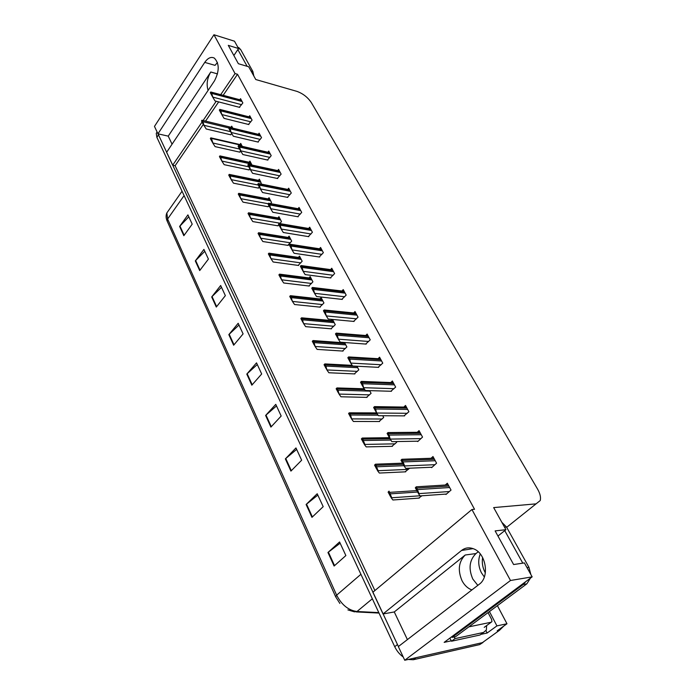 <?xml version="1.0" encoding="UTF-8"?>
<svg xmlns="http://www.w3.org/2000/svg" width="695" height="695" viewBox="0 0 695 695"><rect width="100%" height="100%" fill="white"/><g stroke="black" fill="none" stroke-linecap="round" stroke-linejoin="round"><path stroke-width="1.04" d="M208.092 90.393C206.267 84.304 207.171 78.17 210.785 71.993L168.242 136.133L157.956 133.831L154.472 126.403L213.956 34.75L235.049 73.566L220.706 94.65M477.821 585.364L472.809 579.057C468.334 568.658 469.386 560.161 475.971 553.559L478.195 551.787M407.4 639.591L394.274 611.956L465.233 555.001C458.63 561.664 457.571 570.256 462.053 580.768C464.39 585.164 467.5 588.161 471.384 589.76L471.879 589.942M479.289 584.234C489.862 577.006 486.005 553.255 473.695 548.868C469.238 547.121 465.19 547.651 461.532 550.475L383.041 613.963L372.859 592.253L471.931 509.513L510.495 580.49L404.742 660.25L398.331 646.585L479.289 584.234M473.078 548.624L461.532 550.475M485.97 630.756L487.134 633.015L480.87 634.379M451.342 640.807L444.157 642.371L532.153 576.867L524.404 562.915L513.614 564.54L495.127 530.902L505.934 529.677L493.667 507.593L536.053 503.858L540.215 500.574C541.04 497.481 540.145 493.624 537.53 489.019L311.386 102.669C307.772 97.3 302.933 93.53 296.869 91.358L255.786 79.534L248.697 66.772L238.376 63.714L228.29 45.357L238.559 48.528L234.484 41.196L213.956 34.75M489.445 611.583L496.942 625.891L487.134 633.015M496.942 625.891L506.976 623.754L497.403 605.675M503.771 626.073L499.47 630.322L497.194 630.817L506.976 623.754M486.022 640.026L482.382 642.649L404.742 660.25M510.495 580.49L532.153 576.867M202.054 122.042L172.673 165.219L166.618 152.309L214.477 80.863C219.481 71.081 219.438 63.497 214.347 58.111C211.098 56.477 207.901 57.902 204.747 62.385L157.956 133.831M216.206 101.261L203.096 120.513M172.056 144.178L168.242 136.133M394.274 611.956L383.041 613.963M203.331 124.37L175.105 165.714L374.892 590.55M175.105 165.714L172.673 165.219M233.868 55.513L238.559 48.528M497.95 536.045L505.934 529.677M471.931 509.513L474.537 509.287L237.525 74.278L235.049 73.566M237.525 74.278L223.173 95.302M218.664 101.904L205.555 121.112M330.368 277.887L334.616 273.604L331.75 268.261L330.585 269.608M319.205 256.968L323.366 252.676L320.569 247.472L319.465 248.784M308.328 236.587L312.394 232.278L309.675 227.204L308.623 228.481M297.721 216.718L301.708 212.401L299.05 207.458L298.059 208.7M277.305 178.45L281.119 174.115L278.591 169.406L277.687 170.596M287.382 197.345L291.283 193.019L288.694 188.197L287.747 189.414M248.48 124.448L252.077 120.096L249.722 115.726L248.94 116.829M257.862 142.015L261.529 137.671L259.113 133.188L258.297 134.317M267.462 160.015L271.206 155.671L268.739 151.076L267.87 152.24M341.827 299.354L346.18 295.097L343.226 289.607L342.001 290.996M353.59 321.403L358.047 317.163L355.015 311.534L353.72 312.959M365.683 344.06L370.235 339.838L367.125 334.052L365.744 335.52M378.106 367.334L382.763 363.146L379.566 357.195L378.106 358.707M390.877 391.268L395.646 387.106L392.362 380.982L390.798 382.545M404.004 415.871L408.903 411.744L405.515 405.454L403.856 407.07M417.521 441.195L417.73 441.586L422.534 437.103L419.05 430.631L417.269 432.307M431.43 467.257L431.638 467.648L436.573 463.209L432.985 456.537L431.065 458.283M445.747 494.093L445.955 494.484L451.029 490.088L447.337 483.225L445.26 485.032M239.332 107.291L242.85 102.938L240.557 98.664L239.801 99.75M261.546 184.14L259.365 179.18L258.488 180.352M258.123 188.041L259.313 187.094M252.007 165.062L249.931 161.084L249.088 162.239M248.697 169.849L249.905 168.85M242.251 146.367L240.722 143.422L239.914 144.551M239.506 152.083L240.722 151.041M270.633 203.592L271.51 202.462L269.035 197.701L268.105 198.909M267.766 206.676L268.965 205.746M279.885 223.582L281.475 221.566L278.938 216.692L277.965 217.926M277.653 225.771L278.877 224.85M287.791 245.344L291.692 241.148L289.085 236.152L288.069 237.421M298.181 265.412L302.169 261.233L299.493 256.108L298.424 257.402M308.841 286.001L312.915 281.831L310.17 276.575L309.049 277.904M319.769 307.12L323.94 302.968L321.125 297.582L319.935 298.946M332.114 319.413L331.115 320.534M330.994 328.787L335.259 324.669L332.531 319.448M342.513 351.044L346.875 346.944L344.564 342.513M354.346 373.901L358.811 369.827L356.935 366.23M366.508 397.384L371.078 393.335L369.662 390.625M379.001 421.517L383.683 417.504L382.754 415.723M391.85 446.329L396.645 442.359L396.228 441.568M405.063 471.862L409.676 468.195M418.668 498.124L421.943 495.778M232.738 128.123L231.722 126.177L230.948 127.272M230.523 134.734L231.756 133.631M204.747 62.385L215.024 65.356L217.457 62.498M398.4 646.524L158.034 133.848M499.47 630.322L482.382 642.649L416.001 657.696L413.282 659.737L408.217 659.459M482.982 642.484L479.689 644.595L413.282 659.737M403.204 656.975C399.59 654.369 396.767 650.946 394.717 646.689L156.879 137.332L156.262 133.379L157.087 131.981M211.697 296.947L220.662 285.506L225.362 295.636L216.293 307.051L211.697 296.947L212.045 296.557L216.632 306.625M195.304 260.92L203.922 249.409L208.413 259.096L199.708 270.581L195.304 260.92L195.642 260.529L200.03 270.155M179.623 226.44L187.919 214.885L192.211 224.146L183.836 235.701L179.623 226.44L179.953 226.049L184.149 235.266M265.612 415.462L275.767 404.36L281.18 416.036L270.902 427.095L265.612 415.462L266.003 415.08L271.285 426.687M285.358 458.882L295.966 447.936L301.656 460.203L290.918 471.097L285.358 458.882L285.767 458.5L291.318 470.689M306.113 504.501L317.207 493.754L323.192 506.655L311.959 517.349L306.113 504.501L306.538 504.127L312.376 516.95M327.953 552.499L339.568 541.97L345.867 555.566L334.104 566.025L327.953 552.499L328.396 552.134L334.538 565.634M228.837 334.634L238.177 323.279L243.094 333.895L233.65 345.215L228.837 334.634L229.202 334.243L234.007 344.79M246.794 374.092L256.524 362.86L261.676 373.98L251.833 385.186L246.794 374.092L247.168 373.71L252.207 384.761M257.298 364.519L247.168 373.71M238.984 325.025L229.202 334.243M340.133 543.203L328.396 552.134M317.841 495.109L306.538 504.127M296.652 449.404L285.767 458.5M276.497 405.932L266.003 415.08M188.814 216.823L179.953 226.049M204.799 251.295L195.642 260.529M221.505 287.322L212.045 296.557M230.914 134.83L206.215 128.983L204.139 125.743L202.419 120.348M232.495 127.645L201.967 120.235L201.498 120.93L202.636 123.197L203.105 122.511M204.139 125.743L202.636 123.197M239.732 107.395L215.024 100.949L212.974 97.552L211.202 92.105M212.974 97.552L210.307 92.696L210.785 91.983M211.48 94.946L211.958 94.233M239.905 152.179L215.085 146.619L213.026 143.422L211.306 137.966M213.026 143.422L210.35 138.548L210.828 137.853L241.495 144.916M211.523 140.876L212.001 140.182M249.105 169.936L224.172 164.672L222.131 161.527L219.915 155.906L220.402 156.001M222.131 161.527L219.429 156.592L219.915 155.906L250.721 162.595M220.628 158.981L221.114 158.295M258.531 188.119L233.485 183.176L231.461 180.075L229.228 174.402L229.724 174.488M231.461 180.075L228.724 175.088L229.228 174.402M229.958 177.538L230.453 176.851M248.897 124.553L224.068 118.376L222.044 115.023L220.263 109.515M222.044 115.023L219.342 110.105L219.828 109.402M220.541 112.408L221.027 111.704M258.279 142.11L233.338 136.229L231.331 132.919L229.541 127.35M231.331 132.919L228.603 127.95L229.098 127.237M229.828 130.304L230.323 129.6M267.888 160.102L242.842 154.533L240.852 151.267L239.054 145.629M269.564 152.622L238.602 145.524L238.09 146.237L239.341 148.652L239.853 147.948M240.852 151.267L239.341 148.652M277.739 178.537L252.572 173.29L250.608 170.075L248.801 164.368M250.608 170.075L247.82 164.984L248.341 164.272L279.433 170.97M249.105 167.46L249.627 166.757M485.345 572.862L484.988 572.228C482.582 567.52 481.791 562.629 482.625 557.555M480.271 553.985C477.899 560.118 478.282 566.382 481.418 572.784L484.337 576.972M530.858 574.53L528.921 567.294L506.49 527.001L501.833 522.293M451.75 636.716L452.106 637.385L455.703 636.611L526.836 583.835L530.441 578.136M452.106 637.385L523.3 584.452L525.75 581.637M522.788 563.159L504.744 530.632M449.83 638.149L451.524 641.224L480.002 635.004L482.582 633.128M486.639 625.578L486.361 629.991L483.494 632.459L455.034 638.618L451.524 641.224M454.2 636.941L455.034 638.618M253.857 76.059L252.85 71.463L240.496 49.284L237.864 47.286M247.142 66.312L237.855 49.571M488.055 612.608L491.608 619.401L491.938 621.608L491.226 622.216L468.856 626.855M268.192 206.754L243.024 202.141L241.026 199.1L238.767 193.358L239.271 193.436M241.026 199.1L238.255 194.053L238.767 193.358M239.514 196.555L240.027 195.868M278.087 225.84L252.806 221.583L250.834 218.595L248.549 212.8L249.062 212.861M250.834 218.595L248.028 213.487L248.549 212.8M249.323 216.058L249.853 215.372M288.234 245.413L262.84 241.53L260.894 238.602L258.592 232.747L259.096 232.782M260.894 238.602L258.054 233.424L258.592 232.747M259.383 236.065L259.921 235.379M287.834 197.432L262.562 192.524L260.616 189.361L258.792 183.584M260.616 189.361L257.793 184.21L258.323 183.506M259.113 186.755L259.643 186.043M298.181 216.797L272.805 212.253L270.885 209.152L269.043 203.296M270.885 209.152L268.027 203.93L268.574 203.227M269.382 206.545L269.929 205.842M308.797 236.665L283.308 232.495L281.423 229.463L279.555 223.529M281.423 229.463L278.53 224.172L279.086 223.469M279.92 226.857L280.476 226.153M298.642 265.473L273.135 261.98L271.215 259.122L268.887 253.206L269.391 253.223M271.215 259.122L268.339 253.884L268.887 253.206M269.703 256.594L270.251 255.908M309.31 286.053L283.699 282.978L281.805 280.181L279.459 274.204L279.946 274.204M281.805 280.181L278.895 274.881L279.459 274.204M280.293 277.661L280.858 276.984M320.256 307.164L294.55 304.523L292.682 301.804L290.31 295.766L290.779 295.731M292.682 301.804L289.737 296.444L290.31 295.766M291.17 299.293L291.744 298.615M331.498 328.831L305.678 326.659L303.854 324.018L301.456 317.91L301.899 317.85M303.854 324.018L300.865 318.579L301.456 317.91M302.342 321.516L302.933 320.838M343.035 351.079L317.12 349.394L315.33 346.84L313.315 340.567M315.33 346.84L312.307 341.332L312.906 340.663M313.819 344.346L314.427 343.678M319.683 257.037L294.098 253.275L292.248 250.304L290.345 244.284M292.248 250.304L289.311 244.953L289.885 244.258M290.736 247.707L291.309 247.003M330.855 277.948L305.174 274.612L303.359 271.719L301.413 265.612M303.359 271.719L300.379 266.298L300.97 265.594M301.847 269.121L302.438 268.426M342.331 299.415L316.555 296.53L314.765 293.707L312.785 287.513M314.765 293.707L311.76 288.225L312.359 287.522M313.263 291.127L313.862 290.432M354.111 321.455L328.248 319.048L326.494 316.312L324.452 310.013M326.494 316.312L323.444 310.752L324.061 310.057M324.999 313.74L325.608 313.045M366.222 344.094L340.263 342.201L338.552 339.551L336.45 333.148M338.552 339.551L335.468 333.913L336.093 333.226M337.058 336.988L337.692 336.293M354.884 373.927L328.883 372.755L327.128 370.296L325.043 363.919M327.128 370.296L324.061 364.71L324.678 364.05M325.616 367.811L326.242 367.142M367.064 397.392L340.967 396.776L339.256 394.413L337.084 387.932M339.256 394.413L336.145 388.757L336.78 388.097M337.753 391.945L338.387 391.276M379.583 421.517L353.399 421.474L351.731 419.215L350.549 414.993L349.229 412.83L376.586 412.891M351.731 419.215L348.586 413.49L349.229 412.83M350.228 416.765L350.879 416.105M361.374 438.936L362.26 438.041L364.901 444.426L364.571 444.748L361.374 438.936L362.043 438.284M392.458 446.32L366.187 446.894L364.571 444.748M363.077 442.307L363.746 441.655M374.553 465.137L375.456 464.199L378.123 470.706L377.785 471.028L374.553 465.137L375.231 464.486M405.706 471.827L379.357 473.052L377.785 471.028M376.299 468.612L376.985 467.961M388.114 492.121L389.044 491.13L391.745 497.776L391.398 498.089L388.114 492.121L388.818 491.478M419.337 498.072L392.91 499.992L391.398 498.089M389.912 495.7L390.616 495.057M378.662 367.36L352.617 366.004L350.958 363.45L348.768 356.943M350.958 363.45L347.821 357.734L348.473 357.048M349.463 360.896L350.115 360.21M391.45 391.285L365.335 390.494L363.72 388.036L362.555 383.709L361.261 381.616M363.72 388.036L360.54 382.25L361.209 381.564M362.225 385.499L362.894 384.813M373.632 407.479L374.492 406.618L376.855 413.351L373.632 407.479L374.31 406.801M404.612 415.879L378.419 415.697L376.855 413.351M375.37 410.823L376.047 410.146M387.115 433.454L387.992 432.559L390.382 439.414L387.115 433.454L387.81 432.785M418.155 441.186L391.884 441.638L390.382 439.414M388.896 436.903L389.6 436.234M400.998 460.22L401.901 459.282L404.664 465.937L404.308 466.258L400.998 460.22L401.719 459.56M432.099 467.231L405.758 468.369L404.308 466.258M402.839 463.774L403.56 463.113M415.315 487.812L416.236 486.821L419.033 493.606L418.668 493.936L415.315 487.812L416.044 487.152M446.459 494.049L420.058 495.909L418.668 493.936M417.209 491.469L417.947 490.809M210.785 71.993L217.5 73.896M465.233 555.001L475.971 553.559M536.053 503.858L506.664 527.323M360.913 574.296L336.641 595.163L335.668 596.814L167.226 221.236L167.608 219.003L336.641 595.163C341.645 604.893 348.43 610.34 356.987 611.513L354.372 611.835L347.908 609.906M168.581 210.463L166.843 212.948L167.608 219.003L184.088 195.608M372.346 598.769L356.987 611.513L378.81 612.608M479.689 644.595L482.382 642.649M394.717 646.689L397.41 644.613M156.879 137.332L158.46 134.917M228.629 127.906L202.879 121.686M230.618 131.676L204.373 125.404M241.582 100.575L211.237 92.478M242.069 101.496L211.723 93.408M241.625 104.693L213.209 97.204M241.738 145.377L211.28 138.375M239.566 149.034L213.261 143.083M250.973 163.082L220.376 156.445M251.477 164.055L220.88 157.435M248.767 166.817L222.374 161.188M260.425 181.204L229.697 174.958M260.946 182.203L230.21 175.974M258.219 185.035L231.713 179.744M250.773 117.672L220.298 109.906M251.277 118.61L220.793 110.861M250.826 121.851L222.278 114.675M260.182 135.178L229.576 127.767M260.703 136.133L230.08 128.74M260.251 139.408L231.574 132.571M269.825 153.1L239.08 146.072M270.355 154.09L239.601 147.071M269.903 157.409L241.095 150.919M279.703 171.474L248.836 164.837M280.241 172.482L249.366 165.862M279.798 175.844L250.869 169.728M483.494 632.459L480.002 635.004M527.001 567.589L528.921 567.294M506.49 527.001L504.561 527.218M523.3 584.452L526.836 583.835M250.999 70.925L252.85 71.463M240.496 49.284L238.472 48.659M491.226 622.216L484.215 627.35M270.112 199.778L239.254 193.94M270.642 200.794L239.784 194.974M268.166 203.748L241.278 198.761M280.042 218.812L249.053 213.4M280.589 219.855L249.592 214.46M280.163 223.225L251.095 218.265M290.215 238.316L259.105 233.355M290.771 239.384L259.652 234.45M290.354 242.807L261.155 238.263M289.824 190.3L258.835 184.079M290.38 191.334L259.383 185.139M289.937 194.739L260.886 189.014M300.205 209.612L269.095 203.826M300.779 210.663L269.66 204.912M300.336 214.112L271.154 208.804M310.856 229.402L279.625 224.094M311.438 230.488L280.198 225.206M310.995 233.98L281.701 229.115M300.648 258.314L269.417 253.84M301.222 259.417L269.981 254.961M300.805 262.875L271.484 258.783M311.351 278.834L279.998 274.855M311.933 279.955L280.58 276.011M311.525 283.464L282.083 279.85M322.324 299.884L290.858 296.444M322.932 301.039L291.457 297.625M322.523 304.584L292.969 301.474M333.6 321.49L302.021 318.605M334.217 322.671L302.638 319.822M333.817 326.268L304.141 323.688M345.163 343.669L313.488 341.384M345.797 344.885L314.123 342.635M345.406 348.525L315.626 346.51M321.776 249.714L290.432 244.901M322.376 250.834L291.023 246.039M321.933 254.361L292.526 249.965M332.983 270.564L301.534 266.263M333.6 271.702L302.143 267.436M333.166 275.281L303.645 271.371M344.485 291.961L312.932 288.208M345.12 293.134L313.558 289.415M344.694 296.756L315.061 293.368M356.3 313.932L324.652 310.769M356.952 315.139L325.303 312.012M356.535 318.814L326.798 315.973M368.446 336.502L336.701 333.965M369.106 337.744L337.37 335.233M368.697 341.471L338.865 339.212M357.048 366.447L325.277 364.797M357.699 367.698L325.92 366.083M357.317 371.382L327.432 369.966M364.823 389.721L337.396 388.87M369.931 391.137L338.065 390.19M369.558 394.873L339.568 394.082M377.203 413.873L349.863 413.638M378.089 415.202L350.549 414.993M382.137 419.016L352.052 418.894M389.973 438.719L362.694 439.118M390.833 440.083L363.398 440.517M395.081 443.836L364.901 444.426M403.143 464.286L375.899 465.355M403.969 465.685L376.629 466.797M408.391 469.368L378.123 470.706M416.757 490.601L389.504 492.373M417.547 492.043L390.251 493.858M419.971 495.787L391.745 497.776M380.921 359.706L349.099 357.812M381.607 360.983L349.776 359.124M381.199 364.753L351.279 363.111M393.744 383.553L361.852 382.354M394.447 384.865L362.555 383.709M394.056 388.687L364.041 387.706M406.931 408.087L374.979 407.618M407.661 409.433L375.7 409.007M407.287 413.299L377.185 413.012M420.501 433.324L388.496 433.637M421.248 434.714L389.235 435.07M420.901 438.632L390.72 439.084M434.471 459.308L402.422 460.438M435.244 460.733L403.187 461.914M434.914 464.703L404.664 465.937M448.857 486.057L416.774 488.064M449.648 487.525L417.565 489.584M449.352 491.539L419.033 493.606M471.384 589.76L472.331 589.595M167.226 221.236C165.879 218.204 165.749 215.441 166.843 212.948L182.047 191.247M339.881 603.46L335.668 596.814M379.018 613.068L356.318 611.93M156.262 133.379L157.122 132.059M241.356 100.167L210.828 92.009M260.156 180.691L229.263 174.402M250.539 117.238L219.863 109.41M259.939 134.717L229.115 127.246M237.907 47.356L239.063 47.712M269.834 199.239L238.828 193.349M279.746 218.239L248.628 212.792M289.902 237.707L258.679 232.721M289.537 189.77L258.358 183.497M299.901 209.047L268.618 203.218M310.535 228.811L279.147 223.46M300.318 257.68L269 253.171M310.995 278.156L279.581 274.151M321.95 299.163L290.449 295.696M333.2 320.725L301.613 317.823M344.746 342.861L313.08 340.559M321.438 249.088L289.963 244.232M332.618 269.895L301.065 265.56M344.103 291.248L312.472 287.469M355.901 313.176L324.191 309.987M368.011 335.702L336.241 333.131M352.2 365.353L324.86 363.911M364.215 388.792L336.979 387.932M389.356 437.668L362.26 438.041M402.527 463.165L375.456 464.199M380.46 358.846L348.629 356.935M393.248 382.641L361.374 381.416M406.41 407.114L374.492 406.618M419.945 432.281L387.992 432.559M433.871 458.187L401.901 459.282M448.214 484.849L416.236 486.821"/></g></svg>
